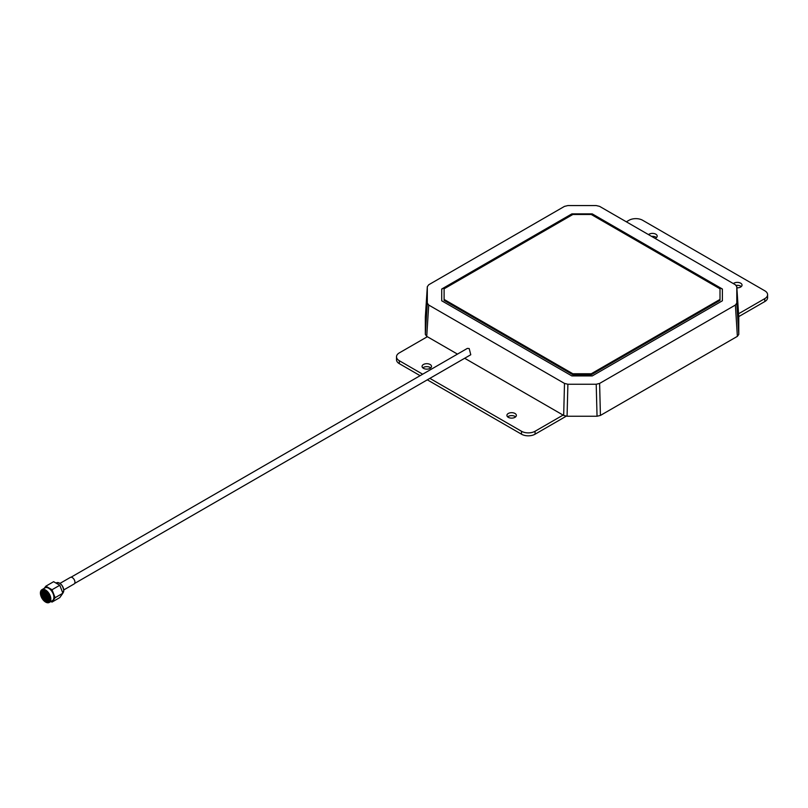 <?xml version="1.0" encoding="UTF-8"?>
<svg xmlns="http://www.w3.org/2000/svg" width="808" height="808" viewBox="0 0 808 808"><rect width="100%" height="100%" fill="white"/><g stroke="black" fill="none" stroke-linecap="round" stroke-linejoin="round"><path stroke-width="1.21" d="M74.639 583.447L470.771 354.742L469.196 348.561L467.357 348.399L71.043 577.215M507.656 416.867A4.727 2.727 180 0 1 514.979 416.403A4.727 2.727 180 0 1 515.615 416.867M508.293 417.322A4.727 2.727 180 0 1 506.909 415.393A4.727 2.727 180 0 1 509.828 412.878A4.727 2.727 180 0 1 514.979 413.464A4.727 2.727 180 0 1 516.362 415.393A4.727 2.727 180 0 1 513.444 417.918A4.727 2.727 180 0 1 508.293 417.322M422.816 367.882A4.727 2.727 180 0 1 430.139 367.428A4.727 2.727 180 0 1 430.775 367.882M423.453 368.337A4.727 2.727 180 0 1 422.069 366.418A4.727 2.727 180 0 1 424.988 363.893A4.727 2.727 180 0 1 430.139 364.489A4.727 2.727 180 0 1 431.522 366.418A4.727 2.727 180 0 1 428.604 368.933A4.727 2.727 180 0 1 423.453 368.337M651.581 236.38A4.727 2.727 180 0 1 655.813 237.128A4.727 2.727 180 0 1 656.45 237.592M655.076 238.4A4.727 2.727 0 0 0 657.197 236.118A4.727 2.727 0 0 0 655.813 234.189A4.727 2.727 0 0 0 648.531 234.623M736.199 285.396A4.727 2.727 180 0 1 740.653 286.113A4.727 2.727 180 0 1 741.29 286.567M736.866 287.82A4.727 2.727 0 0 0 742.037 285.103A4.727 2.727 0 0 0 740.653 283.174A4.727 2.727 0 0 0 733.371 283.598M425.331 317.11L427.321 286.618L425.331 317.11L425.331 334.411L427.311 303.081L428.715 305.04L564.499 383.426L567.893 384.244L596.213 384.244L599.607 383.426L735.391 305.04L736.795 303.081L736.795 286.618L738.775 317.11L736.795 286.729L735.391 284.769L599.607 206.373L596.213 205.565L567.893 205.565L564.499 206.373L428.715 284.769L427.311 286.729L427.311 303.081M736.795 303.081L738.775 334.411L738.775 317.11M738.775 334.411L737.371 336.36L735.391 305.04M599.607 383.426L600.425 415.433L737.371 336.36M600.425 415.433L597.041 416.241L596.213 384.244M567.893 384.244L567.075 416.241L597.041 416.241M567.075 416.241L563.681 415.433L564.499 383.426M464.671 358.267L563.681 415.433M428.715 305.04L426.735 336.36L457.469 354.106M426.735 336.36L425.331 334.411M441.713 289.022L441.713 300.778L571.872 375.932L592.234 375.932L722.392 300.778L722.392 289.022L592.234 213.878L571.872 213.878L441.713 289.022M722.392 300.778L722.392 289.224L592.234 214.069L571.872 214.069L441.713 289.224L441.713 300.778M444.107 299.425L444.107 300.404L572.862 374.74L591.244 374.74L719.999 300.404L719.999 288.81L591.244 214.474L572.862 214.474L444.107 288.81L444.107 299.425L572.862 373.761L591.244 373.761L719.999 299.425M591.244 374.74L591.244 373.761M572.862 374.74L572.862 373.761M422.665 374.205L399.324 360.721A9.595 5.545 180 0 1 396.506 356.803A9.595 5.545 180 0 1 399.324 352.884L427.341 336.714M420.12 375.669L399.324 363.661A9.595 5.545 180 0 1 396.506 359.742L396.506 356.803M563.085 415.08L535.068 431.26A9.595 5.545 180 0 1 521.493 431.26L429.866 378.366M566.236 416.201L535.068 434.199A9.595 5.545 180 0 1 521.493 434.199L427.321 379.831M626.351 221.816L629.048 220.261A9.595 5.545 180 0 1 642.623 220.261L764.792 290.789A9.595 5.545 180 0 1 767.6 294.708A9.595 5.545 180 0 1 764.792 298.627L738.562 313.767M767.6 294.708L767.6 297.647A9.595 5.545 180 0 1 764.792 301.566L738.744 316.605M45.612 590.931A6.272 3.626 -120 0 0 41.178 593.496A6.272 3.626 -120 0 0 45.612 601.172A6.272 3.626 -120 0 0 50.045 598.617A6.272 3.626 -120 0 0 45.612 590.931L45.612 590.931M45.642 590.951A6.181 3.565 -120 0 0 42.592 590.668A6.181 3.565 -120 0 0 41.642 595.617A6.181 3.565 -120 0 0 45.682 601.061A6.181 3.565 -120 0 0 48.763 601.364A6.181 3.565 -120 0 0 50.045 598.577M42.975 590.486A6.181 3.565 -120 0 0 42.481 595.526A6.181 3.565 -120 0 0 46.41 600.637A6.181 3.565 -120 0 0 49.116 601.112M45.995 591.941A6.181 3.565 -120 0 0 46.702 594.213M47.743 596.031A6.181 3.565 -120 0 0 49.359 597.779M48.026 595.89A4.343 2.505 -120 0 0 49.601 597.304A4.343 2.505 -120 0 0 49.945 597.476M46.803 591.81A3.969 2.293 -120 0 0 47.147 593.91M48.238 595.789A3.969 2.293 -120 0 0 49.601 596.991A3.969 2.293 -120 0 0 49.884 597.142M47.036 592.022A3.969 2.293 -120 0 0 47.379 593.759M48.49 595.668A3.969 2.293 -120 0 0 49.813 596.839M50.823 599.061A7.373 4.252 60 0 1 49.298 602.435A7.373 4.252 60 0 1 43.612 600.465A7.373 4.252 60 0 1 40.4 593.042A7.373 4.252 60 0 1 41.925 589.668A7.373 4.252 60 0 1 47.601 591.648A7.373 4.252 60 0 1 50.823 599.061M49.298 602.435L52.369 600.657A7.373 4.252 -120 0 0 53.894 597.284A7.373 4.252 -120 0 0 48.682 588.264A7.373 4.252 -120 0 0 44.995 587.901L41.925 589.668M52.025 602.081L59.792 597.597L62.883 593.213L59.792 585.255L53.621 581.689L45.854 586.184L52.025 589.739L55.116 597.698L52.025 602.081L50.843 601.546M59.792 585.255L52.025 589.739M62.883 593.213L55.116 597.698M44.188 588.365L45.854 586.184M46.541 591.587A4.343 2.505 -120 0 0 46.955 594.042M48.743 593.466L46.339 595.062M49.419 594.94L46.611 596.264A0.949 0.545 -120 0 0 45.955 595.102L46.611 596.233L49.419 594.638M46.834 595.92L45.955 596.637A0.949 0.545 -120 0 0 46.611 596.264L46.622 595.981M45.955 596.486L46.48 596.183M48.48 593.314L45.935 595.082A0.949 0.545 -120 0 0 45.278 595.456L45.935 596.466L46.733 595.86M46.339 595.183L45.299 595.476A0.949 0.545 -120 0 0 45.935 596.627L45.935 596.466M45.793 595.496L46.187 596.173M74.942 582.174A3.687 2.131 -120 0 0 74.942 582.134A3.687 2.131 -120 0 0 72.336 577.619L72.266 577.579A3.777 2.182 -120 0 0 70.377 577.397L60.004 583.376M63.782 589.921L74.154 583.942A3.777 2.182 -120 0 0 74.942 582.204A3.777 2.182 -120 0 0 72.266 577.579L72.336 577.619M399.324 363.661L399.324 360.721M535.068 434.199L535.068 431.26M521.493 434.199L521.493 431.26M764.792 301.566L764.792 298.627M43.38 591.719A5.383 3.111 -120 0 0 46.915 599.637M44.319 591.173A5.383 3.111 -120 0 0 47.854 599.102M45.218 590.739A5.383 3.111 -120 0 0 45.703 594.88L45.238 590.739M48.813 598.566L50.025 599.031A5.383 3.111 -120 0 1 48.834 598.587L46.672 596.557A5.383 3.111 -120 0 0 48.793 598.556M45.975 591.163A5.383 3.111 -120 0 0 46.611 594.274L45.985 591.163M47.652 596.082A5.383 3.111 -120 0 0 49.773 598.051A5.383 3.111 -120 0 0 50.035 598.183L47.652 596.072M47.904 599.132A5.383 3.111 -120 0 0 49.187 599.617M46.965 599.667A5.383 3.111 -120 0 0 48.258 600.152M44.652 590.517A5.383 3.111 -120 0 0 43.087 594.547A5.383 3.111 -120 0 0 46.733 599.799A5.383 3.111 -120 0 0 49.924 599.647M44.47 590.628A5.383 3.111 -120 0 0 44.329 595.041A5.383 3.111 -120 0 0 47.672 599.263A5.383 3.111 -120 0 0 49.732 599.748M45.066 590.668A5.383 3.111 -120 0 0 45.48 595.031M46.43 596.678A5.383 3.111 -120 0 0 48.611 598.718A5.383 3.111 -120 0 0 50.005 599.223M45.763 591.022A5.383 3.111 -120 0 0 46.389 594.425M47.409 596.193A5.383 3.111 -120 0 0 49.54 598.183A5.383 3.111 -120 0 0 50.045 598.435M56.267 582.972L56.51 582.841A5.999 3.464 60 0 1 61.125 584.447A5.999 3.464 60 0 1 63.751 590.476A5.999 3.464 60 0 1 62.822 593.001M59.57 583.174A5.808 3.353 60 0 1 63.751 590.325M44.763 590.557L44.208 590.759C42.329 593.244 43.238 596.213 46.945 599.647L49.955 599.536M45.147 590.214C43.268 592.708 44.177 595.668 47.884 599.112L50.429 599.374M62.509 593.224L63.802 590.406C62.65 584.901 60.216 582.376 56.51 582.841M46.399 596.688L49.278 595.284M45.45 595.052L48.106 593.264"/></g></svg>

